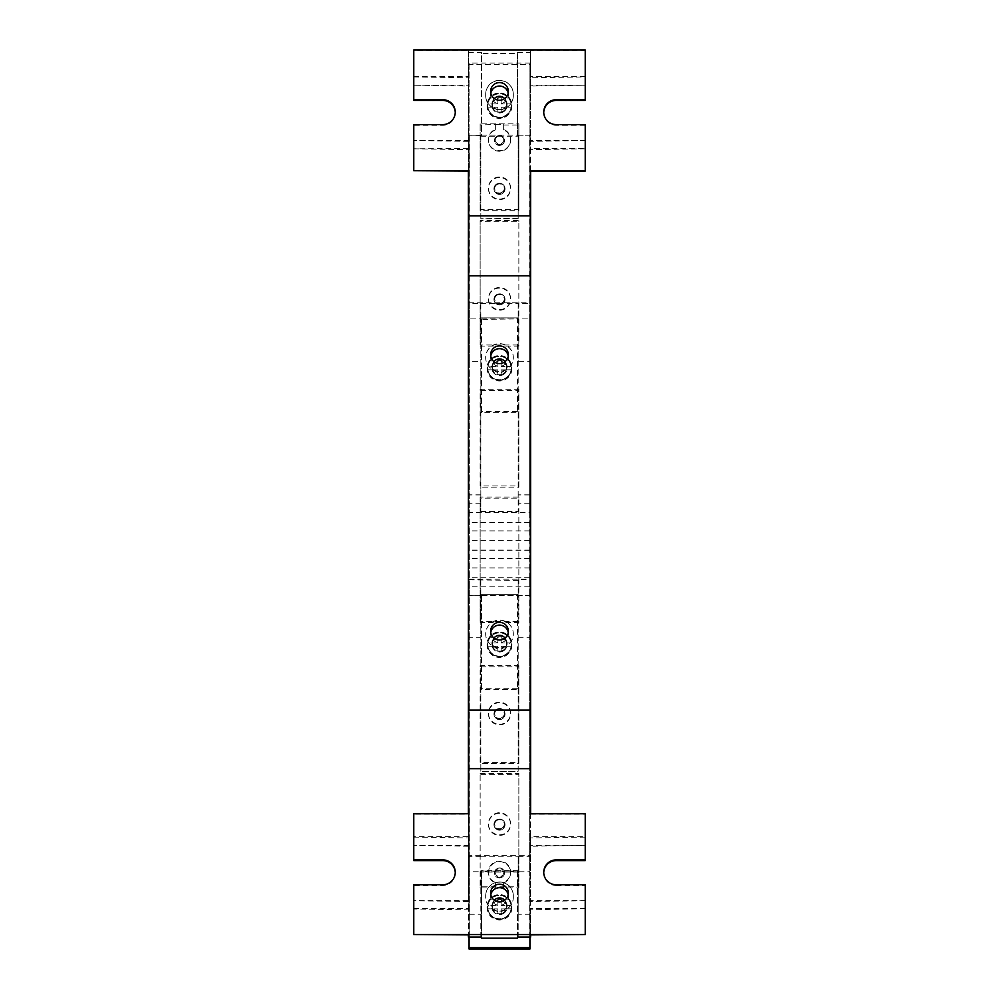 <?xml version="1.0" encoding="UTF-8"?>
<svg xmlns="http://www.w3.org/2000/svg" width="999" height="999" viewBox="0 0 999 999"><rect width="100%" height="100%" fill="white"/><g stroke="black" fill="none" stroke-linecap="round" stroke-linejoin="round"><path stroke-width="0.75" stroke-dasharray="5 3.75" d="M556.193 884.764L556.193 885.489A12.438 12.438 180 0 1 543.743 872.689M556.193 885.489L585.227 885.489L585.227 900.698L530.606 900.698L530.606 845.404L530.606 846.24L585.227 845.404L530.606 845.404M530.606 813.76L530.606 836.75L585.227 836.75L585.227 860.614M585.227 836.75L585.227 813.76M530.606 814.123L585.227 814.123M455.257 872.327L455.257 873.051A12.438 12.438 -0 0 1 442.807 885.489L413.773 885.489L413.773 900.698L468.394 900.698L468.394 836.75L413.773 836.75L413.773 814.123L468.394 814.123L468.394 836.75M468.394 170.717L468.394 50.312L413.773 50.312L413.773 76.573L468.394 76.573M468.394 937.087L468.394 50.312M413.773 934.889L413.773 908.628L468.394 908.628L468.394 934.889M468.394 908.628L468.394 900.698M413.773 836.75L413.773 860.614M468.394 901.523L413.773 900.698L413.773 908.99L468.394 909.814M413.773 885.489L413.773 884.764M585.227 837.112L530.606 837.936L530.606 846.24M468.394 846.24L413.773 845.404L468.394 845.404M413.773 100.437L413.773 85.227L468.394 86.051M413.773 76.573L413.773 85.227L468.394 85.227M468.394 148.439L413.773 148.801L413.773 125.312L442.807 125.312A12.438 12.438 -0 0 0 455.257 112.512M468.394 141.346L413.773 140.509L468.394 140.509M413.773 148.801L468.394 149.638M413.773 148.439L413.773 171.079M585.227 934.889L585.227 908.628L530.606 908.628L530.606 934.889M517.47 937.087L517.47 871.028L481.53 871.028L481.53 937.087M481.53 871.028L481.53 938.148M585.227 908.628L530.606 909.814L530.606 908.628M517.47 871.028L517.47 872.077L481.53 872.077M585.227 76.573L530.606 76.573L530.606 50.312L585.227 50.312L585.227 76.935L530.606 77.76L530.606 86.051L585.227 85.227L530.606 85.227L530.606 86.051M530.606 76.573L530.606 77.76M585.227 76.935L585.227 100.437M543.743 112.512A12.438 12.438 -0 0 0 556.193 125.312L585.227 125.312L585.227 124.588M530.606 85.227L530.606 140.509L585.227 140.509L585.227 125.312M585.227 148.801L530.606 149.638L530.606 141.346L585.227 140.509L585.227 171.079M530.606 170.717L530.606 148.439L585.227 148.439M487.362 640.521A13.824 13.824 -0 0 0 513.324 633.89A13.824 13.824 -0 0 0 496.078 620.504A13.824 13.824 -0 0 0 487.362 640.521M487.362 640.696A13.824 13.824 -0 0 0 513.324 634.078A13.824 13.824 -0 0 0 496.078 620.679A13.824 13.824 -0 0 0 487.362 640.696M487.362 364.086A13.824 13.824 -0 0 0 513.324 357.467A13.824 13.824 -0 0 0 496.078 344.068A13.824 13.824 -0 0 0 487.362 364.086M487.362 364.273A13.824 13.824 -0 0 0 513.324 357.642A13.824 13.824 -0 0 0 496.078 344.255A13.824 13.824 -0 0 0 487.362 364.273M490.759 356.106A8.854 8.841 -0 0 0 501.685 366.034A8.854 8.841 -0 0 0 508.241 356.106M490.759 632.529A8.854 8.841 -0 0 0 501.685 642.469A8.854 8.841 -0 0 0 508.241 632.529M481.53 595.379L517.47 595.379L517.47 689.36L481.53 689.36L481.53 594.318L517.47 594.318L517.47 595.379M481.53 318.943L517.47 318.943L517.47 412.662L481.53 412.662L481.53 317.882L517.47 317.882L517.47 318.943M517.47 594.318L517.47 689.36M517.47 688.299L481.53 688.299L481.53 689.36M481.53 688.299L481.53 594.318M517.47 317.882L517.47 412.662M517.47 411.6L481.53 411.6L481.53 412.662M481.53 411.6L481.53 317.882M468.394 52.522L481.53 52.522L481.53 136.226L517.47 136.226L517.47 53.571L481.53 53.571L481.53 136.226M481.53 52.522L481.53 53.571M481.53 135.165L517.47 135.165L517.47 136.226M517.47 135.165L517.47 53.571M530.606 148.439L530.606 149.638M530.606 140.509L530.606 141.346M585.227 908.99L585.227 900.698L530.606 901.523L530.606 909.814M413.773 125.312L413.773 124.588M517.47 938.148L517.47 872.077M413.773 837.112L468.394 837.936M413.773 76.935L468.394 77.76M517.47 52.522L530.606 52.522L530.606 50.312M530.606 52.522L530.606 937.087M530.606 836.75L530.606 837.936M585.227 885.489L585.227 884.764M530.606 900.698L530.606 901.523M490.821 894.779A8.854 8.841 -0 0 0 501.685 905.069A8.854 8.841 -0 0 0 508.179 894.779M485.676 895.991A13.824 13.824 180 0 1 499.5 882.167A13.824 13.824 180 0 1 513.324 895.991L513.324 897.377A13.824 13.824 180 0 1 499.5 911.2A13.824 13.824 180 0 1 485.676 897.377L485.676 895.816L485.676 897.377M513.324 95.729A13.824 13.824 180 0 1 499.5 109.553A13.824 13.824 180 0 1 485.676 95.729L485.676 95.554A13.824 13.824 -0 0 0 499.5 109.366A13.824 13.824 -0 0 0 513.324 95.554L513.324 94.343A13.824 13.824 180 0 0 499.5 80.532A13.824 13.824 180 0 0 485.676 94.343L485.676 95.729M490.821 93.132A8.854 8.841 -0 0 0 501.685 103.434A8.854 8.841 -0 0 0 508.179 93.132M513.324 895.991L513.324 897.189A13.824 13.824 180 0 1 499.5 911.013A13.824 13.824 180 0 1 485.676 897.189M513.324 895.816A13.824 13.824 -0 0 0 499.5 881.992A13.824 13.824 -0 0 0 485.676 895.816M485.676 94.343L485.676 94.168A13.824 13.824 180 0 1 499.5 80.345A13.824 13.824 180 0 1 513.324 94.168L513.324 94.343M485.676 94.168L485.676 95.554M513.324 94.168L513.324 95.554M529.645 937.087L529.645 595.604L518.169 595.604L518.169 771.228L480.831 771.59L480.831 637.774L469.355 637.774L469.355 855.631L529.645 855.631L529.645 856.28L518.169 856.28L518.169 914.197L529.645 914.197L529.645 871.765L518.169 871.765L518.169 870.741L518.169 937.087M518.169 937.449L518.169 914.197M480.831 937.449L480.831 871.765L518.169 871.765M480.831 937.087L480.831 870.741L480.831 871.765L469.355 871.765L469.355 937.449M529.645 856.28L529.645 871.765M469.355 914.197L480.831 914.197M480.831 856.792L518.169 856.792L518.169 872.264M469.355 855.631L469.355 871.765M480.831 856.28L469.355 856.28M518.169 637.774L529.645 637.774L529.645 595.329L518.169 595.329L518.169 771.59L480.831 771.59M529.645 855.631L529.645 637.774M469.355 637.774L469.355 595.329L480.831 595.329L480.831 637.774M518.169 579.857L518.169 595.841L518.169 579.857L529.645 579.857L529.645 595.329M518.169 580.357L469.355 579.857L469.355 595.329M480.831 579.857L480.831 595.841L518.169 595.841M469.355 579.857L469.355 579.195L529.645 579.195L529.645 318.906L518.169 318.906L518.169 361.338L529.645 361.338M529.645 579.857L529.645 579.195M480.831 580.357L480.831 595.841M529.645 318.906L529.645 303.421L518.169 303.421L518.169 318.906L518.169 317.882L480.831 317.882L480.831 511.75L480.831 361.338L469.355 361.338L469.355 579.195M480.831 511.75L518.169 511.75L518.169 361.338M469.355 361.338L469.355 318.906L480.831 318.906L480.831 361.338M480.831 317.882L480.831 303.421L469.355 303.421L469.355 318.906M480.831 303.421L518.169 303.421M469.355 303.421L469.355 302.772L529.645 302.772L529.645 135.802L518.169 135.802L518.169 218.731L480.831 218.731L480.831 135.802L469.355 135.802L469.355 302.772M529.645 303.421L529.645 302.772M480.831 303.933L480.831 319.405L518.169 318.906M518.169 303.933L518.169 319.405M518.169 135.802L529.645 135.802M518.169 135.439L518.169 218.731M518.169 218.369L480.831 218.731M480.831 218.369L480.831 135.802M480.831 135.439L469.355 135.802M529.645 937.449L529.645 914.197M518.169 870.741L480.831 870.741M469.355 135.439L469.355 937.087M529.645 595.604L529.645 512.674L469.355 512.674M529.645 512.674L529.645 135.439M518.169 594.343L480.831 594.343L480.831 595.329M480.831 771.228L480.831 594.343M480.831 511.413L518.169 511.413L518.169 317.882M529.645 577.734L469.355 577.734M529.645 567.956L469.355 567.956M480.831 595.604L469.355 595.604M529.645 540.309L469.355 540.309M529.645 550.087L469.355 550.087M529.645 522.44L469.355 522.44M480.831 494.805L469.355 494.805M529.645 494.805L518.169 494.805M529.645 530.881L469.355 530.881M529.645 522.589L469.355 522.589M529.645 558.528L469.355 558.528M529.645 550.237L469.355 550.237M529.645 577.872L469.355 577.872M529.645 586.163L469.355 586.163M529.645 494.942L518.169 494.942M529.645 503.246L518.169 503.246M480.831 503.246L469.355 503.246M480.831 494.942L469.355 494.942M497.44 136.014A4.283 4.283 180 0 1 503.783 139.773A4.283 4.283 180 0 1 501.56 143.531A4.283 4.283 -0 0 1 495.217 139.773A4.283 4.283 -0 0 1 497.44 136.014M529.92 937.087L529.92 63.024L469.08 63.024L469.08 64.473L529.92 64.473L529.92 949.05M469.08 64.473L469.08 949.05M497.115 136.126A4.983 4.97 180 0 1 504.483 140.497A4.983 4.97 180 0 1 501.885 144.867A4.983 4.97 180 0 1 494.517 140.497A4.983 4.97 180 0 1 497.115 136.126M496.853 184.016A5.532 5.532 180 0 1 505.032 188.873A5.532 5.532 180 0 1 502.147 193.719A5.532 5.532 180 0 1 493.968 188.873A5.532 5.532 180 0 1 496.853 184.016M493.531 896.665A12.438 12.438 180 0 1 511.938 907.591A12.438 12.438 180 0 1 505.469 918.506A12.438 12.438 180 0 1 487.062 907.591A12.438 12.438 180 0 1 493.531 896.665M497.115 868.668A4.983 4.97 180 0 1 504.483 873.026A4.983 4.97 180 0 1 501.885 877.397A4.983 4.97 180 0 1 494.517 873.026A4.983 4.97 180 0 1 497.115 868.668M496.853 819.804A5.532 5.532 180 0 1 505.032 824.662A5.532 5.532 180 0 1 502.147 829.507A5.532 5.532 180 0 1 493.968 824.662A5.532 5.532 180 0 1 496.853 819.804M496.853 709.228A5.532 5.532 180 0 1 505.032 714.085A5.532 5.532 180 0 1 502.147 718.943A5.532 5.532 180 0 1 493.968 714.085A5.532 5.532 180 0 1 496.853 709.228M493.531 634.065A12.438 12.438 180 0 1 511.938 644.979A12.438 12.438 180 0 1 505.469 655.893A12.438 12.438 180 0 1 487.062 644.979A12.438 12.438 180 0 1 493.531 634.065M496.853 294.593A5.532 5.532 180 0 1 505.032 299.438A5.532 5.532 180 0 1 502.147 304.295A5.532 5.532 180 0 1 493.968 299.438A5.532 5.532 180 0 1 496.853 294.593M493.531 95.03A12.438 12.438 180 0 1 511.938 105.944A12.438 12.438 180 0 1 505.469 116.858A12.438 12.438 180 0 1 487.062 105.944A12.438 12.438 180 0 1 493.531 95.03M493.531 357.63A12.438 12.438 180 0 1 511.938 368.544A12.438 12.438 180 0 1 505.469 379.47A12.438 12.438 180 0 1 487.062 368.544A12.438 12.438 180 0 1 493.531 357.63M529.92 63.024L529.92 64.473M469.08 63.024L469.08 937.087M503.146 912.811A7.605 7.605 180 0 1 491.895 906.13A7.605 7.605 180 0 1 495.854 899.462A7.605 7.605 180 0 1 507.105 906.13A7.605 7.605 180 0 1 503.146 912.811M503.146 650.199A7.605 7.605 180 0 1 491.895 643.531A7.605 7.605 180 0 1 495.854 636.863A7.605 7.605 180 0 1 507.105 643.531A7.605 7.605 180 0 1 503.146 650.199M503.146 111.164A7.605 7.605 180 0 1 491.895 104.495A7.605 7.605 180 0 1 495.854 97.815A7.605 7.605 180 0 1 507.105 104.495A7.605 7.605 180 0 1 503.146 111.164M503.146 373.776A7.605 7.605 180 0 1 491.895 367.095A7.605 7.605 180 0 1 495.854 360.427A7.605 7.605 180 0 1 507.105 367.095A7.605 7.605 180 0 1 503.146 373.776M480.144 773.451L518.856 773.451L518.856 886.787L480.144 886.787L480.144 773.451L480.144 774.612L518.856 774.612L518.856 887.949L503.646 887.949L503.646 882.417A11.064 11.051 -0 0 0 499.5 861.101A11.064 11.051 -0 0 0 495.354 882.417L495.354 882.991A11.064 11.051 -0 0 1 488.436 872.739L488.436 872.164M480.144 762.387L480.144 665.646L518.856 665.646L518.856 762.387L480.144 762.387L480.144 666.808L518.856 666.808L518.856 763.548L480.144 763.548M480.144 621.415L480.144 497.015L518.856 497.015L518.856 621.415L480.144 621.415L480.144 498.176L518.856 498.176L518.856 622.577L480.144 622.577M480.144 485.964L480.144 389.21L518.856 389.21L518.856 485.964L480.144 485.964L480.144 390.372L518.856 390.372L518.856 487.125L480.144 487.125M480.144 344.98L480.144 220.592L518.856 220.592L518.856 344.98L480.144 344.98L480.144 221.753L518.856 221.753L518.856 346.141L480.144 346.141M480.144 209.54L480.144 123.839L518.856 123.839L518.856 209.54L480.144 209.54L480.144 210.689L480.144 125L495.354 124.425L495.354 129.37A11.064 11.051 -0 0 0 499.5 150.687A11.064 11.051 -0 0 0 503.646 129.37L503.646 129.957A11.064 11.051 -0 0 1 510.564 140.21L510.564 139.623M503.146 913.673A7.605 7.605 -0 0 0 507.105 907.005A7.605 7.605 -0 0 0 495.854 900.336A7.605 7.605 -0 0 0 491.895 907.005A7.605 7.605 -0 0 0 503.146 913.673M503.146 651.073A7.605 7.605 -0 0 0 507.105 644.392A7.605 7.605 -0 0 0 495.854 637.724A7.605 7.605 -0 0 0 491.895 644.392A7.605 7.605 -0 0 0 503.146 651.073M503.146 112.038A7.605 7.605 -0 0 0 507.105 105.357A7.605 7.605 -0 0 0 495.854 98.689A7.605 7.605 -0 0 0 491.895 105.357A7.605 7.605 -0 0 0 503.146 112.038M503.146 374.637A7.605 7.605 -0 0 0 507.105 367.969A7.605 7.605 -0 0 0 495.854 361.301A7.605 7.605 -0 0 0 491.895 367.969A7.605 7.605 -0 0 0 503.146 374.637M502.147 193.619A5.532 5.532 -0 0 0 505.032 188.761A5.532 5.532 -0 0 0 496.853 183.916A5.532 5.532 -0 0 0 493.968 188.761A5.532 5.532 -0 0 0 502.147 193.619M497.177 184.515A4.845 4.833 -0 0 0 494.655 188.761A4.845 4.833 -0 0 0 501.823 193.007A4.845 4.833 -0 0 0 504.345 188.761A4.845 4.833 -0 0 0 497.177 184.515M501.823 192.395A4.845 4.833 -0 0 0 504.345 188.149A4.845 4.833 -0 0 0 497.177 183.903A4.845 4.833 -0 0 0 494.655 188.149A4.845 4.833 -0 0 0 501.823 192.395M501.885 877.284A4.983 4.97 -0 0 0 504.483 872.926A4.983 4.97 -0 0 0 497.115 868.556A4.983 4.97 -0 0 0 494.517 872.926A4.983 4.97 -0 0 0 501.885 877.284M497.44 869.167A4.283 4.283 -0 0 0 495.217 872.926A4.283 4.283 -0 0 0 501.56 876.685A4.283 4.283 -0 0 0 503.783 872.926A4.283 4.283 -0 0 0 497.44 869.167M501.56 876.073A4.283 4.283 -0 0 0 503.783 872.302A4.283 4.283 -0 0 0 497.44 868.543A4.283 4.283 -0 0 0 495.217 872.302A4.283 4.283 -0 0 0 501.56 876.073M502.147 829.395A5.532 5.532 -0 0 0 505.032 824.55A5.532 5.532 -0 0 0 496.853 819.692A5.532 5.532 -0 0 0 493.968 824.55A5.532 5.532 -0 0 0 502.147 829.395M497.177 820.304A4.845 4.833 -0 0 0 494.655 824.55A4.845 4.833 -0 0 0 501.823 828.795A4.845 4.833 -0 0 0 504.345 824.55A4.845 4.833 -0 0 0 497.177 820.304M501.823 828.183A4.845 4.833 -0 0 0 504.345 823.938A4.845 4.833 -0 0 0 497.177 819.692A4.845 4.833 -0 0 0 494.655 823.938A4.845 4.833 -0 0 0 501.823 828.183M502.147 718.83A5.532 5.532 -0 0 0 505.032 713.973A5.532 5.532 -0 0 0 496.853 709.128A5.532 5.532 -0 0 0 493.968 713.973A5.532 5.532 -0 0 0 502.147 718.83M497.177 709.727A4.845 4.833 -0 0 0 494.655 713.973A4.845 4.833 -0 0 0 501.823 718.219A4.845 4.833 -0 0 0 504.345 713.973A4.845 4.833 -0 0 0 497.177 709.727M501.823 717.607A4.845 4.833 -0 0 0 504.345 713.361A4.845 4.833 -0 0 0 497.177 709.115A4.845 4.833 -0 0 0 494.655 713.361A4.845 4.833 -0 0 0 501.823 717.607M502.147 304.183A5.532 5.532 -0 0 0 505.032 299.338A5.532 5.532 -0 0 0 496.853 294.48A5.532 5.532 -0 0 0 493.968 299.338A5.532 5.532 -0 0 0 502.147 304.183M497.177 295.092A4.845 4.833 -0 0 0 494.655 299.338A4.845 4.833 -0 0 0 501.823 303.584A4.845 4.833 -0 0 0 504.345 299.338A4.845 4.833 -0 0 0 497.177 295.092M501.823 302.959A4.845 4.833 -0 0 0 504.345 298.713A4.845 4.833 -0 0 0 497.177 294.468A4.845 4.833 -0 0 0 494.655 298.713A4.845 4.833 -0 0 0 501.823 302.959M503.646 887.949L503.646 882.417M503.646 882.991A11.064 11.051 -0 0 0 499.5 861.687A11.064 11.051 -0 0 0 488.436 872.739M495.354 125L495.354 129.37M495.354 129.957A11.064 11.051 -0 0 0 499.5 151.261A11.064 11.051 -0 0 0 510.564 140.21M499.5 199.063A11.064 11.051 -0 0 0 510.564 187.999A11.064 11.051 -0 0 0 499.5 176.948A11.064 11.051 -0 0 0 488.436 187.999A11.064 11.051 -0 0 0 499.5 199.063M499.5 309.628A11.064 11.051 -0 0 0 510.564 298.576A11.064 11.051 -0 0 0 499.5 287.512A11.064 11.051 -0 0 0 488.436 298.576A11.064 11.051 -0 0 0 499.5 309.628M499.5 724.275A11.064 11.051 -0 0 0 510.564 713.211A11.064 11.051 -0 0 0 499.5 702.16A11.064 11.051 -0 0 0 488.436 713.211A11.064 11.051 -0 0 0 499.5 724.275M499.5 834.839A11.064 11.051 -0 0 0 510.564 823.788A11.064 11.051 -0 0 0 499.5 812.724A11.064 11.051 -0 0 0 488.436 823.788A11.064 11.051 -0 0 0 499.5 834.839M499.5 177.522A11.064 11.051 -0 0 0 488.436 188.586A11.064 11.051 -0 0 0 499.5 199.638A11.064 11.051 -0 0 0 510.564 188.586A11.064 11.051 -0 0 0 499.5 177.522M499.5 288.099A11.064 11.051 -0 0 0 488.436 299.151A11.064 11.051 -0 0 0 499.5 310.214A11.064 11.051 -0 0 0 510.564 299.151A11.064 11.051 -0 0 0 499.5 288.099M499.5 702.734A11.064 11.051 -0 0 0 488.436 713.798A11.064 11.051 -0 0 0 499.5 724.849A11.064 11.051 -0 0 0 510.564 713.798A11.064 11.051 -0 0 0 499.5 702.734M499.5 813.311A11.064 11.051 -0 0 0 488.436 824.362A11.064 11.051 -0 0 0 499.5 835.426A11.064 11.051 -0 0 0 510.564 824.362A11.064 11.051 -0 0 0 499.5 813.311M503.646 129.957L503.646 124.425L495.354 124.425M503.646 124.425L503.646 129.37M503.646 125L518.856 125L518.856 210.689L480.144 210.689M503.646 887.362L495.354 887.362L495.354 882.417M495.354 887.362L495.354 882.991M495.354 887.949L480.144 887.949L480.144 774.612M505.469 378.883A12.438 12.438 -0 0 0 511.938 367.969A12.438 12.438 -0 0 0 493.531 357.055A12.438 12.438 -0 0 0 487.062 367.969A12.438 12.438 -0 0 0 505.469 378.883M505.469 116.284A12.438 12.438 -0 0 0 511.938 105.357A12.438 12.438 -0 0 0 493.531 94.443A12.438 12.438 -0 0 0 487.062 105.357A12.438 12.438 -0 0 0 505.469 116.284M505.469 655.319A12.438 12.438 -0 0 0 511.938 644.392A12.438 12.438 -0 0 0 493.531 633.478A12.438 12.438 -0 0 0 487.062 644.392A12.438 12.438 -0 0 0 505.469 655.319M505.469 917.919A12.438 12.438 -0 0 0 511.938 907.005A12.438 12.438 -0 0 0 493.531 896.091A12.438 12.438 -0 0 0 487.062 907.005A12.438 12.438 -0 0 0 505.469 917.919M480.144 123.839L480.144 125M518.856 123.839L518.856 125M518.856 209.54L518.856 210.689M480.144 220.592L480.144 221.753M518.856 220.592L518.856 221.753M518.856 344.98L518.856 346.141M480.144 389.21L480.144 390.372M518.856 389.21L518.856 390.372M518.856 485.964L518.856 487.125M480.144 497.015L480.144 498.176M518.856 497.015L518.856 498.176M518.856 621.415L518.856 622.577M480.144 665.646L480.144 666.808M518.856 665.646L518.856 666.808M518.856 762.387L518.856 763.548M480.144 886.787L480.144 887.949M518.856 773.451L518.856 774.612M518.856 886.787L518.856 887.949M501.885 144.755A4.983 4.97 -0 0 0 504.483 140.384A4.983 4.97 -0 0 0 497.115 136.014A4.983 4.97 -0 0 0 494.517 140.384A4.983 4.97 -0 0 0 501.885 144.755M497.44 136.626A4.283 4.283 -0 0 0 495.217 140.384A4.283 4.283 -0 0 0 501.56 144.143A4.283 4.283 -0 0 0 503.783 140.384A4.283 4.283 -0 0 0 497.44 136.626M505.569 903.72A6.918 6.906 -0 0 0 492.582 907.03A6.918 6.906 -0 0 0 501.211 913.723A6.918 6.906 -0 0 0 505.569 903.72M489.185 912.661A11.751 11.751 -0 0 0 511.251 907.03A11.751 11.751 -0 0 0 496.59 895.653A11.751 11.751 -0 0 0 489.185 912.661M504.67 900.236A6.918 6.906 180 0 1 499.5 911.737A6.918 6.906 180 0 1 494.33 900.236M511.138 908.815L501.161 908.928L511.138 908.815A11.751 11.751 180 0 0 511.251 907.154L511.251 907.03M487.862 908.815L497.839 908.928L487.862 908.815A11.751 11.751 180 0 1 487.862 905.494L497.839 905.618L487.862 905.494M511.138 905.494L501.161 905.618L511.138 905.494A11.751 11.751 180 0 1 511.251 907.154M497.839 908.928L497.839 914.097L501.161 913.985L501.161 908.815M501.161 908.928L501.161 914.097L497.839 914.097M487.862 908.928A11.751 11.751 -0 0 0 511.138 908.928M501.161 905.618L501.161 900.324L497.839 900.324L497.839 905.494M497.839 905.618L497.839 900.449L501.161 900.449M511.138 905.618A11.751 11.751 -0 0 0 487.862 905.618M501.161 905.494L501.161 900.324M497.839 908.815L497.839 913.985M505.569 364.685A6.918 6.906 -0 0 0 492.582 367.994A6.918 6.906 -0 0 0 501.211 374.687A6.918 6.906 -0 0 0 505.569 364.685M489.185 373.626A11.751 11.751 -0 0 0 511.251 367.994A11.751 11.751 -0 0 0 496.59 356.618A11.751 11.751 -0 0 0 489.185 373.626M505.032 361.65A6.918 6.906 180 0 1 499.5 372.702A6.918 6.906 180 0 1 493.968 361.65M511.138 369.78L501.161 369.892L511.138 369.78A11.751 11.751 180 0 0 511.251 368.119L511.251 367.994M487.862 369.78L497.839 369.892L487.862 369.78A11.751 11.751 180 0 1 487.862 366.458L497.839 366.571L487.862 366.458M511.138 366.458L501.161 366.571L511.138 366.458A11.751 11.751 180 0 1 511.251 368.119M497.839 369.892L497.839 375.062L501.161 374.95L501.161 369.78M501.161 369.892L501.161 375.062L497.839 375.062M487.862 369.892A11.751 11.751 -0 0 0 511.138 369.892M501.161 366.571L501.161 361.288L497.839 361.288L497.839 366.458M497.839 366.571L497.839 361.413L501.161 361.413M511.138 366.571A11.751 11.751 -0 0 0 487.862 366.571M501.161 366.458L501.161 361.288M497.839 369.78L497.839 374.95M505.569 641.108A6.918 6.906 -0 0 0 492.582 644.43A6.918 6.906 -0 0 0 501.211 651.123A6.918 6.906 -0 0 0 505.569 641.108M489.185 650.062A11.751 11.751 -0 0 0 511.251 644.43A11.751 11.751 -0 0 0 496.59 633.041A11.751 11.751 -0 0 0 489.185 650.062M505.032 638.074A6.918 6.906 180 0 1 499.5 649.138A6.918 6.906 180 0 1 493.968 638.074M511.138 646.203L501.161 646.328L511.138 646.203A11.751 11.751 180 0 0 511.251 644.542L511.251 644.43M487.862 646.203L497.839 646.328L487.862 646.203A11.751 11.751 180 0 1 487.862 642.894L497.839 643.006L487.862 642.894M511.138 642.894L501.161 643.006L511.138 642.894A11.751 11.751 180 0 1 511.251 644.542M497.839 646.328L497.839 651.498L501.161 651.373L501.161 646.203M501.161 646.328L501.161 651.498L497.839 651.498M487.862 646.328A11.751 11.751 -0 0 0 511.138 646.328M501.161 643.006L501.161 637.724L497.839 637.724L497.839 642.894M497.839 643.006L497.839 637.837L501.161 637.837M511.138 643.006A11.751 11.751 -0 0 0 487.862 643.006M501.161 642.894L501.161 637.724M497.839 646.203L497.839 651.373M505.569 102.073A6.918 6.906 -0 0 0 492.582 105.395A6.918 6.906 -0 0 0 501.211 112.088A6.918 6.906 -0 0 0 505.569 102.073M489.185 111.026A11.751 11.751 -0 0 0 511.251 105.395A11.751 11.751 -0 0 0 496.59 94.006A11.751 11.751 -0 0 0 489.185 111.026M504.67 98.601A6.918 6.906 180 0 1 499.5 110.102A6.918 6.906 180 0 1 494.33 98.601M511.138 107.168L501.161 107.28L511.138 107.168A11.751 11.751 180 0 0 511.251 105.507L511.251 105.395M487.862 107.168L497.839 107.28L487.862 107.168A11.751 11.751 180 0 1 487.862 103.859L497.839 103.971L487.862 103.859M511.138 103.859L501.161 103.971L511.138 103.859A11.751 11.751 180 0 1 511.251 105.507M497.839 107.28L497.839 112.45L501.161 112.338L501.161 107.168M501.161 107.28L501.161 112.45L497.839 112.45M487.862 107.28A11.751 11.751 -0 0 0 511.138 107.28M501.161 103.971L501.161 98.689L497.839 98.689L497.839 103.859M497.839 103.971L497.839 98.801L501.161 98.801M511.138 103.971A11.751 11.751 -0 0 0 487.862 103.971M501.161 103.859L501.161 98.689M497.839 107.168L497.839 112.338M556.193 124.588L556.193 125.312M442.807 125.312L442.807 124.588M442.807 885.489L442.807 884.764M543.743 872.327L543.743 873.051M508.354 357.467L508.354 354.745M490.646 357.467L490.646 354.745M508.354 633.89L508.354 631.181M490.646 633.89L490.646 631.181M543.743 112.15L543.743 112.875M455.257 112.15L455.257 112.875M490.646 896.503L490.646 893.056M508.354 896.503L508.354 893.056M508.354 94.855L508.354 91.409M490.646 94.855L490.646 91.409M507.105 907.005L507.105 906.13M491.895 907.005L491.895 906.13M507.105 644.392L507.105 643.531M491.895 644.392L491.895 643.531M507.105 105.357L507.105 104.495M491.895 105.357L491.895 104.495M507.105 367.969L507.105 367.095M491.895 367.969L491.895 367.095M503.783 872.926L503.783 872.302M495.217 872.926L495.217 872.302M504.345 299.338L504.345 298.713M494.655 299.338L494.655 298.713M492.582 907.03L492.582 904.832M506.418 907.03L506.418 904.832M492.582 367.994L492.582 365.796M506.418 367.994L506.418 365.796M492.582 644.43L492.582 642.22M506.418 644.43L506.418 642.22M492.582 105.395L492.582 103.184M506.418 105.395L506.418 103.184"/><path stroke-width="1.5" d="M543.743 872.689A12.438 12.438 180 0 1 556.193 860.614L585.227 860.614L585.227 859.889L556.193 859.889L556.193 860.614M455.257 872.689A12.438 12.438 -0 0 0 442.807 860.614L413.773 860.614L413.773 859.889L442.807 859.889A12.438 12.438 -0 0 1 455.257 872.327A12.438 12.438 -0 0 1 442.807 884.764L413.773 884.764L413.773 934.527L585.227 934.527L585.227 884.764L556.193 884.764A12.438 12.438 180 0 1 543.743 872.327A12.438 12.438 180 0 1 556.193 859.889M585.227 859.889L585.227 813.76L530.606 813.76L530.606 710.114L468.394 710.114L468.394 768.668L530.606 768.668M413.773 859.889L413.773 813.76L468.394 813.76L468.394 768.668M507.267 888.823A8.854 8.841 -0 0 0 490.646 893.056A8.854 8.841 -0 0 0 501.685 901.635A8.854 8.841 -0 0 0 507.267 888.823M455.257 112.512A12.438 12.438 -0 0 0 442.807 100.437L413.773 100.437L413.773 99.713L442.807 99.713A12.438 12.438 180 0 1 455.257 112.15A12.438 12.438 180 0 1 442.807 124.588L413.773 124.588L413.773 170.717L468.394 170.717L468.394 710.114M585.227 934.527L530.606 934.889L530.606 937.087L517.47 937.087L517.47 938.148L481.53 938.148L481.53 937.087L468.394 937.087L468.394 934.889L413.773 934.527M468.394 171.079L413.773 170.717M543.743 112.512A12.438 12.438 -0 0 1 556.193 100.437L585.227 100.437L585.227 99.713L556.193 99.713A12.438 12.438 180 0 0 543.743 112.15A12.438 12.438 180 0 0 556.193 124.588L585.227 124.588L585.227 171.079L530.606 171.079M508.241 356.106A8.854 8.841 -0 0 0 490.759 356.106M508.241 632.529A8.854 8.841 -0 0 0 490.759 632.529M491.733 358.991A8.854 8.841 -0 0 0 508.354 354.745A8.854 8.841 -0 0 0 497.315 346.178A8.854 8.841 -0 0 0 491.733 358.991M491.733 635.414A8.854 8.841 -0 0 0 508.354 631.181A8.854 8.841 -0 0 0 497.315 622.602A8.854 8.841 -0 0 0 491.733 635.414M413.773 99.713L413.773 49.95L585.227 49.95L585.227 99.713M468.394 215.809L530.606 215.809L530.606 170.717L585.227 170.717M468.394 275.811L530.606 275.811L530.606 710.114M530.606 275.811L530.606 215.809M491.733 95.654A8.854 8.841 -0 0 0 508.354 91.409A8.854 8.841 -0 0 0 497.315 82.842A8.854 8.841 -0 0 0 491.733 95.654M508.179 894.779A8.854 8.841 -0 0 0 490.821 894.779M508.179 93.132A8.854 8.841 -0 0 0 490.821 93.132M518.169 937.087L529.645 937.449L518.169 937.087M480.831 937.087L469.355 937.449L480.831 937.087M469.08 937.087L469.08 949.05L529.92 949.05L529.92 937.087M469.08 947.601L529.92 947.601M494.33 900.236A6.918 6.906 180 0 1 504.67 900.236M493.968 361.65A6.918 6.906 180 0 1 505.032 361.65M493.968 638.074A6.918 6.906 180 0 1 505.032 638.074M494.33 98.601A6.918 6.906 180 0 1 504.67 98.601M442.807 860.614L442.807 859.889M556.193 100.437L556.193 99.713M442.807 99.713L442.807 100.437"/></g></svg>

